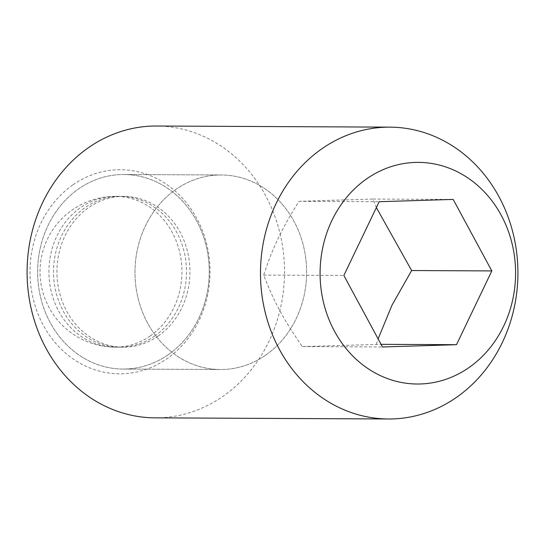 <?xml version="1.0" encoding="UTF-8"?>
<svg xmlns="http://www.w3.org/2000/svg" width="545" height="545" viewBox="0 0 545 545"><rect width="100%" height="100%" fill="white"/><g stroke="black" fill="none" stroke-linecap="round" stroke-linejoin="round"><path stroke-width="0.41" stroke-dasharray="2.73 2.04" d="M265.633 355.149A97.283 85.817 -89.7 0 1 220.344 369.53A97.283 85.817 -89.7 0 1 138.151 298.503A97.283 85.817 -89.7 0 1 175.987 189.353A97.283 85.817 -89.7 0 1 221.277 174.972A97.283 85.817 -89.7 0 1 303.47 245.999A97.283 85.817 -89.7 0 1 265.633 355.149A97.283 85.817 -89.7 0 1 220.344 369.53A97.283 85.817 -89.7 0 1 138.151 298.503A97.283 85.817 -89.7 0 1 175.987 189.353A97.283 85.817 -89.7 0 1 221.277 174.972A97.283 85.817 -89.7 0 1 303.47 245.999A97.283 85.817 -89.7 0 1 265.633 355.149M168.262 354.679A97.283 85.817 -89.7 0 1 122.972 369.06A97.283 85.817 -89.7 0 1 40.786 298.033A97.283 85.817 -89.7 0 1 78.623 188.883A97.283 85.817 -89.7 0 1 123.913 174.502A97.283 85.817 -89.7 0 1 206.099 245.529A97.283 85.817 -89.7 0 1 168.262 354.679A97.283 85.817 -89.7 0 1 122.972 369.06A97.283 85.817 -89.7 0 1 40.786 298.033A97.283 85.817 -89.7 0 1 78.623 188.883A97.283 85.817 -89.7 0 1 123.913 174.502A97.283 85.817 -89.7 0 1 206.099 245.529A97.283 85.817 -89.7 0 1 168.262 354.679M158.179 336.027A75.394 66.504 -89.7 0 1 123.081 347.172A75.394 66.504 -89.7 0 1 59.385 292.127A75.394 66.504 -89.7 0 1 88.706 207.536A75.394 66.504 -89.7 0 1 123.804 196.391A75.394 66.504 -89.7 0 1 187.5 251.436A75.394 66.504 -89.7 0 1 158.179 336.027M156.504 126.018A145.924 128.722 -89.7 0 1 279.789 232.558A145.924 128.722 -89.7 0 1 223.034 396.283A145.924 128.722 -89.7 0 1 155.1 417.858M72.989 184.809A102.044 90.014 -89.7 0 1 196.765 218.361A102.044 90.014 -89.7 0 1 167.022 358.719A102.044 90.014 -89.7 0 1 43.246 325.167A102.044 90.014 -89.7 0 1 72.989 184.809M376.363 207.57L372.984 199.041L298.994 201.316C281.363 229.506 273.052 246.865 263.657 275.096C274.326 302.414 283.42 319.234 302.318 346.593L381.078 344.331M154.739 336.006A75.394 66.504 90.3 0 0 176.716 232.306A75.394 66.504 90.3 0 0 85.272 207.522A75.394 66.504 90.3 0 0 63.295 311.222A75.394 66.504 90.3 0 0 154.739 336.006M263.657 275.096L343.847 275.477M302.318 346.593L382.501 346.974M298.994 201.316L379.177 201.704M372.984 199.041L453.168 199.422M376.309 344.311L378.121 338.867M150.161 335.986A75.394 66.504 -89.7 0 1 115.063 347.138A75.394 66.504 -89.7 0 1 51.366 292.086A75.394 66.504 -89.7 0 1 80.687 207.502A75.394 66.504 -89.7 0 1 115.785 196.35A75.394 66.504 -89.7 0 1 179.482 251.395A75.394 66.504 -89.7 0 1 150.161 335.986M122.972 369.06L220.344 369.53L122.972 369.06M123.804 196.391L115.785 196.35A75.394 75.394 0 0 0 43.43 294.13A75.394 75.394 0 0 0 115.063 347.138L123.081 347.172M123.913 174.502L221.277 174.972L123.913 174.502"/><path stroke-width="0.82" d="M388.496 418.982L155.1 417.858A145.924 128.722 -89.7 0 1 31.814 311.318A145.924 128.722 -89.7 0 1 88.569 147.593A145.924 128.722 -89.7 0 1 156.504 126.018L389.9 127.142A145.924 128.722 -89.7 0 1 513.186 233.682A145.924 128.722 -89.7 0 1 456.431 397.407A145.924 128.722 -89.7 0 1 388.496 418.982A145.924 128.722 -89.7 0 1 265.211 312.442A145.924 128.722 -89.7 0 1 321.966 148.717A145.924 128.722 -89.7 0 1 389.9 127.142M366.778 178.767A110.819 97.753 -89.7 0 1 501.196 215.207A110.819 97.753 -89.7 0 1 468.891 367.63A110.819 97.753 -89.7 0 1 334.473 331.197A110.819 97.753 -89.7 0 1 366.778 178.767M381.078 344.331L456.492 344.699L382.501 346.974L343.847 275.477L379.177 201.704L453.168 199.422L491.828 270.92L411.639 270.538L376.363 207.57M378.121 338.867L392.005 305.159L411.639 270.538M491.828 270.92L456.492 344.699"/></g></svg>
